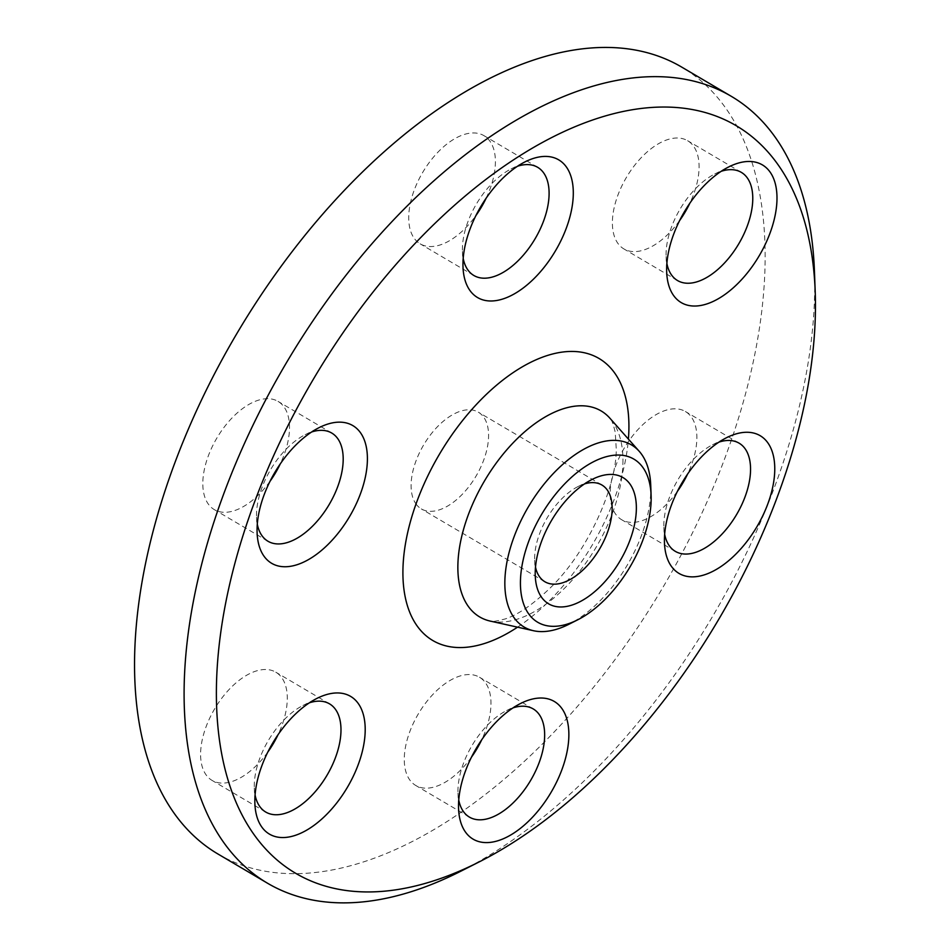 <?xml version="1.0" encoding="UTF-8"?>
<svg xmlns="http://www.w3.org/2000/svg" width="950" height="950" viewBox="0 0 950 950"><rect width="100%" height="100%" fill="white"/><g stroke="black" fill="none" stroke-linecap="round" stroke-linejoin="round"><path stroke-width="0.71" stroke-dasharray="4.75 3.56" d="M679.606 220.59A62.795 34.093 -59.5 0 1 656.355 243.782A62.795 34.093 -59.5 0 1 623.853 248.9A62.795 34.093 -59.5 0 1 615.909 201.067A62.795 34.093 -59.5 0 1 655.12 145.825A62.795 34.093 -59.5 0 1 687.622 140.707A62.795 34.093 -59.5 0 1 689.854 203.205M666.876 263.459A62.795 34.093 -59.5 0 1 666.104 256.524A62.795 34.093 -59.5 0 1 708.807 177.472A62.795 34.093 -59.5 0 1 714.756 173.993A62.795 34.093 -59.5 0 1 721.204 171.297M677.386 491.387A62.795 34.093 -59.5 0 1 621.633 519.709A62.795 34.093 -59.5 0 1 616.289 515.007A62.795 34.093 -59.5 0 1 627.594 442.807A62.795 34.093 -59.5 0 1 685.401 411.516A62.795 34.093 -59.5 0 1 690.757 416.219A62.795 34.093 -59.5 0 1 687.634 474.014M664.656 534.268A62.795 34.093 -59.5 0 1 663.884 527.333A62.795 34.093 -59.5 0 1 712.536 444.79A62.795 34.093 -59.5 0 1 718.984 442.106M471.485 757.138A62.795 34.093 -59.5 0 1 415.732 785.46A62.795 34.093 -59.5 0 1 409.771 731.773A62.795 34.093 -59.5 0 1 479.512 677.267A62.795 34.093 -59.5 0 1 485.474 730.942A62.795 34.093 -59.5 0 1 481.733 739.753M458.755 800.019A62.795 34.093 -59.5 0 1 457.995 793.084A62.795 34.093 -59.5 0 1 463.457 763.42A62.795 34.093 -59.5 0 1 506.635 710.541A62.795 34.093 -59.5 0 1 513.083 707.857M267.817 752.079A62.795 34.093 -59.5 0 1 244.554 775.283A62.795 34.093 -59.5 0 1 212.052 780.401A62.795 34.093 -59.5 0 1 204.119 732.569A62.795 34.093 -59.5 0 1 243.331 677.314A62.795 34.093 -59.5 0 1 275.832 672.208A62.795 34.093 -59.5 0 1 278.053 734.706M255.087 794.96A62.795 34.093 -59.5 0 1 254.315 788.025A62.795 34.093 -59.5 0 1 297.017 708.961A62.795 34.093 -59.5 0 1 302.967 705.482A62.795 34.093 -59.5 0 1 309.403 702.798M270.026 481.282A62.795 34.093 -59.5 0 1 214.273 509.592A62.795 34.093 -59.5 0 1 208.929 504.889A62.795 34.093 -59.5 0 1 220.234 432.701A62.795 34.093 -59.5 0 1 278.053 401.399A62.795 34.093 -59.5 0 1 283.397 406.101A62.795 34.093 -59.5 0 1 280.274 463.897M257.296 524.151A62.795 34.093 -59.5 0 1 256.536 517.216A62.795 34.093 -59.5 0 1 305.188 434.684A62.795 34.093 -59.5 0 1 311.624 431.989M416.551 504.711A56.145 30.483 -59.5 0 1 426.657 440.171A56.145 30.483 -59.5 0 1 478.349 412.193A56.145 30.483 -59.5 0 1 483.122 416.397A56.145 30.483 -59.5 0 1 473.017 480.938A56.145 30.483 -59.5 0 1 421.337 508.915A56.145 30.483 -59.5 0 1 416.551 504.711M535.503 567.126A56.145 30.483 -59.5 0 1 534.684 560.274A56.145 30.483 -59.5 0 1 578.17 486.483A56.145 30.483 -59.5 0 1 584.571 483.883M217.93 853.991A456.701 247.974 120.5 0 0 559.645 726.18A456.701 247.974 120.5 0 0 764.976 268.446A456.701 247.974 120.5 0 0 681.744 67.118M486.174 198.146A62.795 34.093 120.5 0 0 489.903 189.335A62.795 34.093 120.5 0 0 483.942 135.648A62.795 34.093 120.5 0 0 414.212 190.166A62.795 34.093 120.5 0 0 420.173 243.841A62.795 34.093 120.5 0 0 475.926 215.531M463.196 258.4A62.795 34.093 -59.5 0 1 462.424 251.465A62.795 34.093 -59.5 0 1 467.899 221.801A62.795 34.093 -59.5 0 1 511.076 168.934A62.795 34.093 -59.5 0 1 517.524 166.238M460.619 871.316A456.701 247.974 120.5 0 0 814.53 297.659A456.701 247.974 120.5 0 0 814.435 271.059M650.738 485.367A105.711 57.404 -59.5 0 1 650.762 491.518A105.711 57.404 -59.5 0 1 568.836 624.304M622.915 463.636A119.569 64.921 120.5 0 0 609.888 418.202C611.444 419.057 613.225 423.736 615.22 432.238L616.253 448.827C616.788 486.543 587.373 553.054 549.076 589.024C532.344 604.901 517.726 614.876 505.198 618.949C494.736 621.561 489.772 622.274 490.295 621.098A119.569 64.921 120.5 0 0 575.771 576.021A119.569 64.921 120.5 0 0 622.915 463.636M517.536 627.166A163.685 88.873 120.5 0 0 628.401 439.09M741.309 172.354L687.622 140.707M677.54 280.547L623.853 248.9M675.319 551.356L621.633 519.709M739.088 443.163L685.401 411.516M469.419 817.107L415.732 785.46M533.199 708.914L479.512 677.267M265.739 812.048L212.052 780.401M329.519 703.855L275.832 672.208M331.74 433.046L278.053 401.399M267.959 541.239L214.273 509.592M601.908 485.022L478.349 412.193M544.896 581.756L421.337 508.915M534.684 560.274L535.254 575.783M578.17 486.483L592.016 479.477M256.536 517.216L257.106 532.724M305.188 434.684L319.022 427.678M254.315 788.025L254.885 803.522M302.967 705.482L316.801 698.476M457.995 793.084L458.565 808.581M506.635 710.541L520.481 703.534M663.884 527.333L664.466 542.83M712.536 444.79L726.382 437.784M714.756 173.993L728.602 166.986M666.104 256.524L666.686 272.033M473.86 275.488L420.173 243.841M537.629 167.295L483.942 135.648M511.076 168.934L524.923 161.928M462.424 251.465L463.006 266.974"/><path stroke-width="1.43" d="M689.854 203.205A62.795 34.093 -59.5 0 1 679.606 220.59M721.204 171.297A62.795 34.093 -59.5 0 1 741.309 172.354A62.795 34.093 -59.5 0 1 749.253 220.186A62.795 34.093 -59.5 0 1 710.042 275.429A62.795 34.093 -59.5 0 1 677.54 280.547A62.795 34.093 -59.5 0 1 666.876 263.459M687.634 474.014A62.795 34.093 -59.5 0 1 677.386 491.387M718.984 442.106A62.795 34.093 -59.5 0 1 739.088 443.163A62.795 34.093 -59.5 0 1 744.444 447.866A62.795 34.093 -59.5 0 1 733.139 520.054A62.795 34.093 -59.5 0 1 675.319 551.356A62.795 34.093 -59.5 0 1 669.976 546.654A62.795 34.093 -59.5 0 1 664.656 534.268M481.733 739.753A62.795 34.093 -59.5 0 1 471.485 757.138M513.083 707.857A62.795 34.093 -59.5 0 1 533.199 708.914A62.795 34.093 -59.5 0 1 539.161 762.589A62.795 34.093 -59.5 0 1 469.419 817.107A62.795 34.093 -59.5 0 1 458.755 800.019M309.403 702.798A62.795 34.093 -59.5 0 1 329.519 703.855A62.795 34.093 -59.5 0 1 337.464 751.688A62.795 34.093 -59.5 0 1 298.252 806.93A62.795 34.093 -59.5 0 1 265.739 812.048A62.795 34.093 -59.5 0 1 255.087 794.96M278.053 734.706A62.795 34.093 -59.5 0 1 267.817 752.079M311.624 431.989A62.795 34.093 -59.5 0 1 331.74 433.046A62.795 34.093 -59.5 0 1 337.084 437.748A62.795 34.093 -59.5 0 1 325.779 509.936A62.795 34.093 -59.5 0 1 267.959 541.239A62.795 34.093 -59.5 0 1 262.616 536.536A62.795 34.093 -59.5 0 1 257.296 524.151M280.274 463.897A62.795 34.093 -59.5 0 1 270.026 481.282M584.571 483.883A56.145 30.483 -59.5 0 1 601.908 485.022A56.145 30.483 -59.5 0 1 606.694 489.226A56.145 30.483 -59.5 0 1 596.588 553.767A56.145 30.483 -59.5 0 1 544.896 581.756A56.145 30.483 -59.5 0 1 540.122 577.553A56.145 30.483 -59.5 0 1 535.503 567.126M629.232 483.063A73.269 39.781 120.5 0 0 592.016 479.477A73.269 39.781 120.5 0 0 535.254 575.783A73.269 39.781 120.5 0 0 542.355 598.322A73.269 39.781 120.5 0 0 611.705 573.408A73.269 39.781 120.5 0 0 629.232 483.063M359.622 431.573A79.919 43.391 120.5 0 0 319.022 427.678A79.919 43.391 120.5 0 0 257.106 532.724A79.919 43.391 120.5 0 0 264.848 557.317A79.919 43.391 120.5 0 0 340.504 530.136A79.919 43.391 120.5 0 0 359.622 431.573M309.237 702.905A79.919 43.391 120.5 0 0 254.885 803.522A79.919 43.391 120.5 0 0 310.804 827.592A79.919 43.391 120.5 0 0 365.121 733.02A79.919 43.391 120.5 0 0 316.801 698.476A79.919 43.391 120.5 0 0 309.237 702.905M465.524 770.83A79.919 43.391 120.5 0 0 458.565 808.581A79.919 43.391 120.5 0 0 500.899 839.729A79.919 43.391 120.5 0 0 561.866 769.785A79.919 43.391 120.5 0 0 520.481 703.534A79.919 43.391 120.5 0 0 465.524 770.83M672.208 567.423A79.919 43.391 120.5 0 0 747.864 540.253A79.919 43.391 120.5 0 0 766.982 441.691A79.919 43.391 120.5 0 0 726.382 437.784A79.919 43.391 120.5 0 0 664.466 542.83A79.919 43.391 120.5 0 0 672.208 567.423M722.594 296.091A79.919 43.391 120.5 0 0 776.91 201.519A79.919 43.391 120.5 0 0 728.602 166.986A79.919 43.391 120.5 0 0 721.026 171.416A79.919 43.391 120.5 0 0 666.686 272.033A79.919 43.391 120.5 0 0 722.594 296.091M815.207 291.733L814.435 271.059A456.701 247.974 120.5 0 0 731.31 96.33L681.744 67.118A456.701 247.974 120.5 0 0 340.041 194.928A456.701 247.974 120.5 0 0 134.71 652.662A456.701 247.974 120.5 0 0 217.93 853.991L267.484 883.203A456.701 247.974 120.5 0 0 460.619 871.316L479.073 861.971A433.865 235.576 120.5 0 0 815.29 317.003A433.865 235.576 120.5 0 0 815.207 291.733A433.865 235.576 120.5 0 0 514.674 159.089A433.865 235.576 120.5 0 0 216.541 682.005A433.865 235.576 120.5 0 0 479.073 861.971M475.926 215.531A62.795 34.093 120.5 0 0 486.174 198.146M517.524 166.238A62.795 34.093 -59.5 0 1 537.629 167.295A62.795 34.093 -59.5 0 1 543.602 220.982A62.795 34.093 -59.5 0 1 473.86 275.488A62.795 34.093 -59.5 0 1 463.196 258.4M566.307 228.166A79.919 43.391 120.5 0 0 524.923 161.928A79.919 43.391 120.5 0 0 469.965 229.223A79.919 43.391 120.5 0 0 463.006 266.974A79.919 43.391 120.5 0 0 505.341 298.122A79.919 43.391 120.5 0 0 566.307 228.166M731.31 96.33A456.701 247.974 120.5 0 0 389.595 224.141A456.701 247.974 120.5 0 0 184.264 681.874A456.701 247.974 120.5 0 0 267.484 883.203M651.13 500.864A94.679 51.407 120.5 0 0 651.106 495.354A94.679 51.407 120.5 0 0 585.521 466.402A94.679 51.407 120.5 0 0 520.457 580.521A94.679 51.407 120.5 0 0 577.754 619.792A94.679 51.407 120.5 0 0 651.13 500.864M577.754 619.792L568.836 624.304A105.711 57.404 -59.5 0 1 533.52 630.729A105.711 57.404 -59.5 0 1 504.878 580.462A105.711 57.404 -59.5 0 1 558.446 468.374A105.711 57.404 -59.5 0 1 639.255 451.345A105.711 57.404 -59.5 0 1 650.738 485.367L651.106 495.354M628.401 439.09A163.685 88.873 120.5 0 0 628.864 430.647A163.685 88.873 120.5 0 0 519.638 368.434A163.685 88.873 120.5 0 0 402.966 568.349A163.685 88.873 120.5 0 0 517.536 627.166M639.255 451.345L609.888 418.202A119.569 64.921 120.5 0 0 518.498 437.451A119.569 64.921 120.5 0 0 457.9 564.229A119.569 64.921 120.5 0 0 490.295 621.098L533.52 630.729"/></g></svg>
